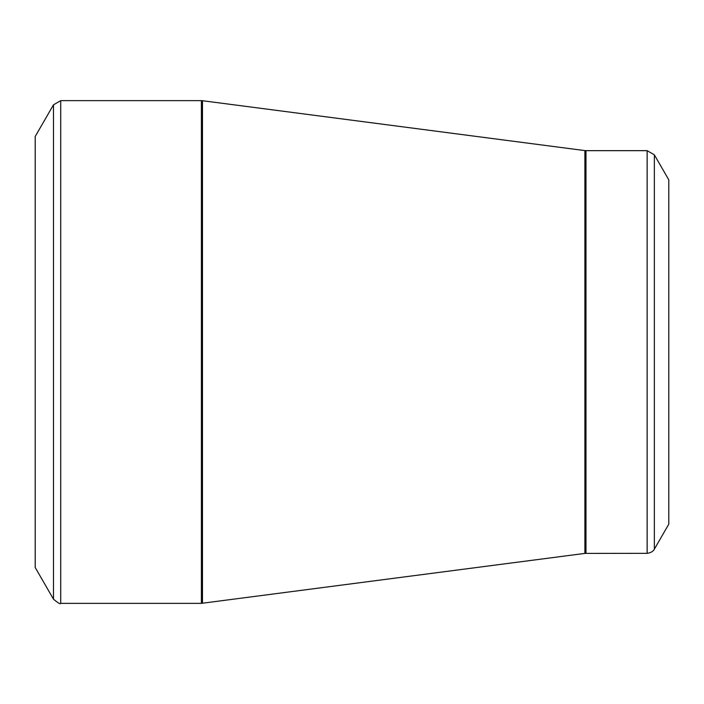 <?xml version="1.0" encoding="UTF-8"?>
<svg xmlns="http://www.w3.org/2000/svg" width="704" height="704" viewBox="0 0 704 704"><rect width="100%" height="100%" fill="white"/><g stroke="black" fill="none" stroke-linecap="round" stroke-linejoin="round"><path stroke-width="1.06" d="M53.486 599.183L35.2 567.503L35.2 136.497L53.486 104.817L60.711 100.646L60.711 603.354C60.526 604.463 58.124 603.073 53.486 599.183L53.486 104.817M647.143 553.335L647.143 150.665L654.359 154.836L668.8 179.846L668.8 524.154L654.359 549.164C654.641 548.592 653.409 552.552 647.143 553.335L584.892 553.406L201.397 603.354L201.397 100.646L60.711 100.646M201.397 100.646L202.47 100.716L202.47 603.284M584.892 553.406L584.892 150.594L202.47 100.716M647.143 150.665L585.974 150.665L585.974 553.335M654.359 154.836L654.359 549.164M201.397 603.354L60.711 603.354M585.974 150.665L584.892 150.594"/></g></svg>
